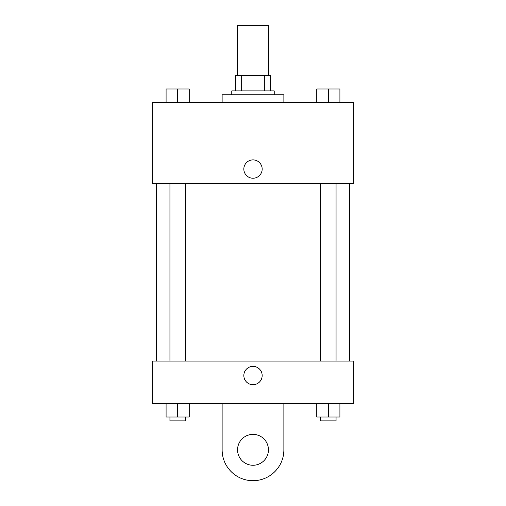 <?xml version="1.0" encoding="UTF-8"?>
<svg xmlns="http://www.w3.org/2000/svg" width="506" height="506" viewBox="0 0 506 506"><rect width="100%" height="100%" fill="white"/><g stroke="black" fill="none" stroke-linecap="round" stroke-linejoin="round"><path stroke-width="0.76" d="M268.439 75.47L268.439 25.3L237.561 25.3L237.561 75.47M241.678 90.909L241.678 75.47L235.632 75.47L235.632 90.909L235.632 75.47M241.678 75.47L270.368 75.47L270.368 90.909M264.322 90.909L264.322 75.47M231.773 94.767L231.773 90.909L274.227 90.909L274.227 94.767M283.872 102.484L283.872 94.767L222.128 94.767L222.128 102.484M152.66 102.484L353.34 102.484L353.34 183.533L152.66 183.533L152.66 102.484M253 178.226A9.165 9.165 0 0 1 245.062 164.475A9.165 9.165 0 0 1 260.938 164.475A9.165 9.165 0 0 1 253 178.226M152.66 361.063L353.34 361.063L353.34 403.516L152.66 403.516L152.66 361.063L353.34 361.063M316.756 102.484L316.756 88.98L339.912 88.98L339.912 102.484L339.912 88.98M328.337 102.484L328.337 88.98M336.054 88.98L320.614 88.98M166.088 102.484L166.088 88.98L189.244 88.98L189.244 102.484L189.244 88.98M177.663 102.484L177.663 88.98M185.386 88.98L169.946 88.98M316.756 403.516L316.756 417.02L339.912 417.02L339.912 403.516L339.912 417.02M328.337 417.02L328.337 403.516M336.054 417.02L336.054 420.878L320.614 420.878L320.614 417.02M166.088 403.516L166.088 417.02L189.244 417.02L189.244 403.516L189.244 417.02M177.663 417.02L177.663 403.516M185.386 417.02L185.386 420.878L169.946 420.878L169.946 417.02M243.835 375.534A9.165 9.165 0 0 1 257.586 367.596A9.165 9.165 0 0 1 257.586 383.472A9.165 9.165 0 0 1 243.835 375.534M283.872 403.516L283.872 449.828A30.872 30.872 0 0 1 253 480.7A30.872 30.872 0 0 1 222.128 449.828L222.128 403.516M253 465.261A15.439 15.439 0 0 1 239.629 442.105A15.439 15.439 0 0 1 266.371 442.105A15.439 15.439 0 0 1 253 465.261M349.482 361.063L349.482 183.533M156.518 361.063L156.518 183.533M320.614 183.533L320.614 361.063M336.054 183.533L336.054 361.063M185.386 361.063L185.386 183.533M169.946 361.063L169.946 183.533"/></g></svg>
